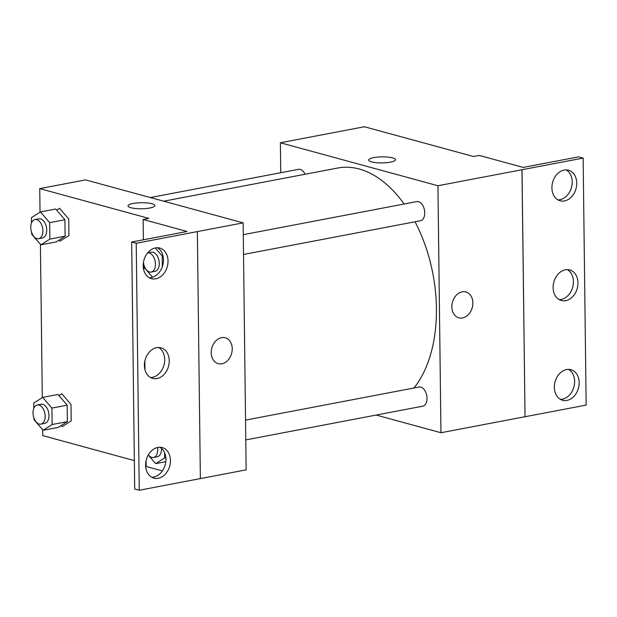<?xml version="1.0" encoding="UTF-8"?>
<svg xmlns="http://www.w3.org/2000/svg" width="617" height="617" viewBox="0 0 617 617"><rect width="100%" height="100%" fill="white"/><g stroke="black" fill="none" stroke-linecap="round" stroke-linejoin="round"><path stroke-width="0.93" d="M280.743 172.714L280.38 142.758L364.416 126.747L473.54 156.517L479.27 155.43L523.201 167.415L578.584 156.865L583.134 158.099L521.967 169.737L525.036 416.737L522.021 169.744M583.134 158.099L586.15 405.091L525.036 416.737M280.38 142.758L437.939 185.748L440.954 432.733L524.99 416.722M440.954 432.733L376.162 415.064M245.782 439.906L422.768 406.179A9.749 5.885 -100.8 0 0 426.725 395.497A9.749 5.885 -100.8 0 0 419.12 387.021L245.543 420.1M243.514 254.474L420.501 220.747A9.749 5.885 -100.8 0 0 424.457 210.065A9.749 5.885 -100.8 0 0 416.853 201.589L243.275 234.668M305.053 174.256A9.749 5.885 -100.8 0 0 298.566 169.32L150.363 197.556M404.143 204.011A121.896 73.546 -100.8 0 0 359.217 169.004A121.896 73.546 -100.8 0 0 337.846 168.009L163.69 201.196M413.945 388.008A121.896 73.546 -100.8 0 0 415.033 221.788M451.86 306.873A13.412 10.258 -74.7 0 1 465.889 291.941A13.412 10.258 -74.7 0 1 472.26 307.575A13.412 10.258 -74.7 0 1 458.832 317.809A13.412 10.258 -74.7 0 1 451.86 306.873M437.939 185.748L521.967 169.737M395.482 159.726A13.412 3.023 -0.7 0 0 387.892 157.096A13.412 3.023 -0.7 0 0 373.74 157.62A13.412 3.023 179.3 0 1 387.892 157.096A13.412 3.023 179.3 0 1 395.482 159.726A13.412 3.023 179.3 0 1 382.116 162.911A13.412 3.023 179.3 0 1 368.665 160.05A13.412 3.023 179.3 0 1 373.74 157.613A13.412 3.023 -0.7 0 0 368.665 160.05M458.832 317.809A13.412 10.258 105.3 0 0 472.252 307.575A13.412 10.258 105.3 0 0 465.889 291.941M566.576 369.544A15.849 12.124 105.3 0 0 554.513 384.561A15.849 12.124 105.3 0 0 562.588 400.271A15.849 12.124 105.3 0 0 578.453 388.17A15.849 12.124 105.3 0 0 570.933 369.691A15.849 12.124 105.3 0 0 566.576 369.544M564.139 170.053A15.849 12.124 105.3 0 0 552.076 185.069A15.849 12.124 105.3 0 0 560.151 200.78A15.849 12.124 105.3 0 0 576.016 188.679A15.849 12.124 105.3 0 0 568.496 170.199A15.849 12.124 105.3 0 0 564.139 170.053M565.357 269.799A15.849 12.124 105.3 0 0 553.295 284.815A15.849 12.124 105.3 0 0 561.37 300.525A15.849 12.124 105.3 0 0 577.234 288.424A15.849 12.124 105.3 0 0 569.715 269.945A15.849 12.124 105.3 0 0 565.357 269.799M560.398 399.361A15.849 12.124 105.3 0 0 573.91 386.928A15.849 12.124 105.3 0 0 568.581 369.367M557.961 199.862A15.849 12.124 105.3 0 0 571.473 187.437A15.849 12.124 105.3 0 0 566.144 169.876M559.179 299.607A15.849 12.124 105.3 0 0 572.692 287.183A15.849 12.124 105.3 0 0 567.362 269.621M243.129 222.868L246.152 469.861L139.249 490.253L134.699 489.011L131.683 242.018L136.226 243.26L243.129 222.868L85.578 179.886L39.743 188.617L148.867 218.387L143.136 219.482L187.067 231.468L131.683 242.018M211.215 352.731A13.412 10.258 -74.7 0 1 225.251 337.792A13.412 10.258 -74.7 0 1 231.614 353.433A13.412 10.258 -74.7 0 1 218.194 363.668A13.412 10.258 -74.7 0 1 211.215 352.731M146.082 460.814L146.152 466.467L162.394 470.902M146.121 463.807L145.681 463.691M134.352 460.598L42.758 435.61L42.689 429.779M59.001 240.098L59.949 241.208L68.942 235.463L68.742 219.004L59.548 208.299L56.679 210.135M61.268 425.529L62.217 426.64L71.202 420.894L71.001 404.436L61.816 393.731L58.947 395.566M42.295 397.641L40.421 244.34M40.028 212.209L39.743 188.617M154.844 205.584A13.412 3.023 -0.7 0 0 147.247 202.954A13.412 3.023 -0.7 0 0 133.102 203.471A13.412 3.023 179.3 0 1 147.255 202.947A13.412 3.023 179.3 0 1 154.844 205.577A13.412 3.023 179.3 0 1 141.47 208.77A13.412 3.023 179.3 0 1 128.028 205.908A13.412 3.023 179.3 0 1 133.102 203.471A13.412 3.023 -0.7 0 0 128.028 205.908M218.187 363.668A13.412 10.258 105.3 0 0 231.614 353.425A13.412 10.258 105.3 0 0 225.251 337.792M136.226 243.26L139.249 490.253M156.649 347.68A15.849 12.124 105.3 0 0 144.586 362.696A15.849 12.124 105.3 0 0 152.661 378.406A15.849 12.124 105.3 0 0 168.526 366.305A15.849 12.124 105.3 0 0 161.006 347.826A15.849 12.124 105.3 0 0 156.649 347.68M155.808 278.807A15.849 12.124 105.3 0 0 167.863 263.791A15.849 12.124 105.3 0 0 159.788 248.08A15.849 12.124 105.3 0 0 143.923 260.181A15.849 12.124 105.3 0 0 151.443 278.66A15.849 12.124 105.3 0 0 155.808 278.807M158.245 478.298A15.849 12.124 105.3 0 0 170.3 463.282A15.849 12.124 105.3 0 0 162.225 447.572A15.849 12.124 105.3 0 0 146.36 459.673A15.849 12.124 105.3 0 0 153.88 478.152A15.849 12.124 105.3 0 0 158.245 478.298M197.34 231.614L200.363 478.607M143.136 219.482L143.383 239.789M143.676 263.922L143.753 269.961M144.864 361.068L144.972 369.706M150.471 377.496A15.849 12.124 105.3 0 0 163.983 365.063A15.849 12.124 105.3 0 0 158.654 347.502M149.252 277.75A15.849 12.124 105.3 0 0 151.258 277.565A15.849 12.124 105.3 0 0 163.065 264.068A15.849 12.124 105.3 0 0 157.435 247.756M151.689 477.242A15.849 12.124 105.3 0 0 153.695 477.057A15.849 12.124 105.3 0 0 165.503 463.568A15.849 12.124 105.3 0 0 159.872 447.248M33.788 408.369L33.727 403.117L42.712 397.371L51.905 408.076L52.106 424.535L43.121 430.28L33.927 419.575L33.904 417.871M40.923 424.134L44.74 423.401A9.749 5.885 -100.8 0 0 48.697 412.727A9.749 5.885 -100.8 0 0 41.092 404.243L37.275 404.976A9.749 5.885 -100.8 0 0 33.117 414.277A9.749 5.885 -100.8 0 0 39.21 424.049A9.749 5.885 -100.8 0 0 40.923 424.134A9.749 5.885 -100.8 0 0 44.879 413.452A9.749 5.885 -100.8 0 0 37.275 404.976M42.712 397.371L57.99 394.456L67.184 405.168L67.384 421.619L58.399 427.365L43.121 430.28M51.905 408.076L67.184 405.168M52.106 424.535L67.384 421.619M31.521 222.938L31.459 217.685L40.452 211.94L49.638 222.644L49.838 239.095L40.853 244.849L31.66 234.136L31.644 232.439M38.655 238.702L42.473 237.969A9.749 5.885 -100.8 0 0 46.429 227.287A9.749 5.885 -100.8 0 0 38.825 218.811L35.007 219.544A9.749 5.885 -100.8 0 0 30.85 228.838A9.749 5.885 -100.8 0 0 36.951 238.617A9.749 5.885 -100.8 0 0 38.655 238.702A9.749 5.885 -100.8 0 0 42.612 228.02A9.749 5.885 -100.8 0 0 35.007 219.544M40.452 211.94L55.731 209.024L64.916 219.737L65.117 236.188L56.132 241.933L40.853 244.849M49.638 222.644L64.916 219.737M49.838 239.095L65.117 236.188M164.6 452.77L164.662 457.891L155.677 463.645L148.273 455.014M148.358 454.86A9.749 5.885 -100.8 0 0 151.774 457.413A9.749 5.885 -100.8 0 0 153.479 457.498L157.296 456.765A9.749 5.885 -100.8 0 0 161.523 448.428M164.662 457.891L165.834 457.667M155.677 463.645L165.796 461.709M153.479 457.498A9.749 5.885 -100.8 0 0 157.551 447.495M155.291 247.965L162.202 256.009L162.325 266.721M152.569 277.234L144.216 267.5L144.201 265.804M155.037 271.333A9.749 5.885 -100.8 0 0 158.985 260.652A9.749 5.885 -100.8 0 0 151.381 252.176L147.633 252.893A9.749 5.885 -100.8 0 1 155.183 261.438A9.749 5.885 -100.8 0 1 151.211 272.066L155.037 271.333M162.202 256.009L163.011 255.854M143.437 262.464A9.749 5.885 -100.8 0 0 149.507 271.981A9.749 5.885 -100.8 0 0 151.211 272.066"/></g></svg>

